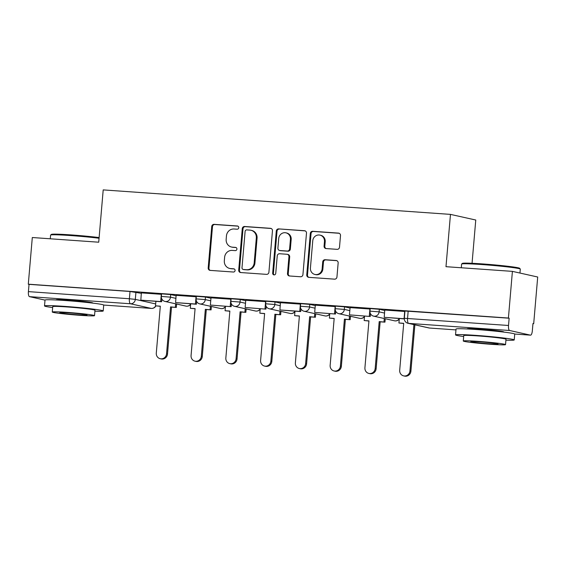 <?xml version="1.0" encoding="UTF-8"?>
<svg xmlns="http://www.w3.org/2000/svg" width="566" height="566" viewBox="0 0 566 566"><rect width="100%" height="100%" fill="white"/><g stroke="black" fill="none" stroke-linecap="round" stroke-linejoin="round"><path stroke-width="0.85" d="M238.767 227.709A1.62 1.535 -77.4 0 0 237.38 225.99L214.132 224.348A2.314 2.193 -77.4 0 0 211.748 226.499L208.196 267.93A2.314 2.193 -77.4 0 0 210.184 270.392L233.433 272.027A1.62 1.535 -77.4 0 0 233.921 268.836A1.62 1.535 -77.4 0 0 233.708 268.808L230.695 268.595A7.4 7.011 -77.4 0 1 229.718 268.454A7.4 7.011 -77.4 0 1 224.327 260.735L224.624 257.282A7.4 7.011 -77.4 0 1 232.258 250.405L235.265 250.618A1.62 1.535 -77.4 0 0 235.753 247.427A1.62 1.535 -77.4 0 0 235.541 247.399L232.534 247.186A7.4 7.011 -77.4 0 1 231.551 247.045A7.4 7.011 -77.4 0 1 226.167 239.326L226.457 235.873A7.4 7.011 -77.4 0 1 234.091 228.997L237.097 229.209A1.62 1.535 -77.4 0 0 238.767 227.709M92.548 303.093A18.381 0.828 -175.1 0 0 92.782 302.98A18.381 0.828 -175.1 0 0 68.719 300.129A18.381 0.828 -175.1 0 0 56.154 299.839A18.381 0.828 -175.1 0 0 56.367 299.987M503.556 332.065A18.381 0.828 -175.1 0 0 503.79 331.959A18.381 0.828 -175.1 0 0 479.727 329.101A18.381 0.828 -175.1 0 0 467.169 328.818A18.381 0.828 -175.1 0 0 467.382 328.966M337.117 249.344A2.314 2.193 -77.4 0 0 339.501 247.2L340.499 235.576A2.314 2.193 -77.4 0 0 338.51 233.114L312.694 231.296A2.314 2.193 -77.4 0 0 310.31 233.447L306.758 274.885A2.314 2.193 -77.4 0 0 308.746 277.34L334.563 279.158A2.314 2.193 -77.4 0 0 336.947 277.007L338.15 262.971A2.314 2.193 -77.4 0 0 336.162 260.509L325.11 259.73A2.314 2.193 -77.4 0 0 322.726 261.881L322.132 268.843A6.184 5.858 -77.4 0 1 314.929 274.468A6.184 5.858 -77.4 0 1 310.423 268.022L312.765 240.741A6.184 5.858 -77.4 0 1 319.967 235.116A6.184 5.858 -77.4 0 1 324.467 241.562L324.077 246.111A2.314 2.193 -77.4 0 0 326.073 248.566L337.117 249.344M28.3 284.189L32.304 237.522L98.725 242.206L103.203 189.9L450.472 214.387L445.987 266.685L512.407 271.369L508.41 318.042L28.3 284.189L29.036 284.358L28.413 291.624L129.381 298.742L135.316 299.386L155.685 303.935M272.458 230.779A2.314 2.193 -77.4 0 0 270.47 228.317L244.654 226.499A2.314 2.193 -77.4 0 0 242.269 228.65L238.71 270.088A2.314 2.193 -77.4 0 0 240.706 272.543L266.522 274.361A2.314 2.193 -77.4 0 0 268.907 272.211L272.458 230.779M278.67 228.897L304.487 230.716A2.314 2.193 -77.4 0 1 306.482 233.178L302.93 274.609A2.314 2.193 -77.4 0 1 300.539 276.76L289.495 275.982A2.314 2.193 -77.4 0 1 287.5 273.527L288.943 256.716A2.314 2.193 -77.4 0 0 286.955 254.261L279.625 253.745A2.314 2.193 -77.4 0 0 277.241 255.896L275.741 273.392A1.62 1.535 -77.4 0 1 273.852 274.864A1.62 1.535 -77.4 0 1 272.678 273.173L276.286 231.048A2.314 2.193 -77.4 0 1 278.67 228.897L305.152 230.878M512.407 271.369L537.7 277.015L533.696 323.681L532.953 323.632M472.051 263.289L475.765 220.025L450.472 214.387M508.41 318.042L509.145 318.205L508.523 325.478A4.712 1.493 94 0 0 509.598 330.494L530.462 335.15A4.712 1.493 94 0 0 530.533 335.157A4.712 1.493 94 0 0 532.337 330.792L532.96 323.519L533.696 323.681M29.036 284.358L130.01 291.476L141.415 293.344M45.018 300.114L29.489 296.648A4.712 1.493 -86 0 1 28.413 291.624M161.515 294.32L141.344 292.884L140.835 300.157L160.673 301.558L161.296 294.292M196.289 296.775L176.118 295.332L175.601 302.612L195.44 304.013L196.062 296.74M231.062 299.223L210.998 297.808M265.829 301.678L245.764 300.263M300.603 304.126L280.432 302.69L279.915 309.963L299.754 311.364L300.376 304.091M335.376 306.581L315.312 305.166M370.143 309.029L350.078 307.614M404.916 311.484L384.738 310.041L384.229 317.321L404.067 318.722L404.69 311.449M379.34 309.277L379.114 311.859L369.966 311.144L370.185 308.562L379.34 309.277L384.816 310.501M344.567 306.829L344.347 309.404L335.192 308.689L335.412 306.107L344.567 306.829L350.043 308.046M309.793 304.374L309.574 306.956L300.419 306.241L300.645 303.659L309.793 304.374L315.269 305.598M275.026 301.926L274.8 304.501L265.652 303.786L265.871 301.204L275.026 301.926L280.503 303.143M240.253 299.471L240.034 302.053L230.878 301.338L231.098 298.756L240.253 299.471L245.729 300.695M205.479 297.023L205.26 299.598L196.105 298.883L196.331 296.301L205.479 297.023L210.962 298.24M170.713 294.568L170.486 297.15L161.338 296.435L161.558 293.853L170.713 294.568L176.189 295.792M509.145 318.205L404.952 311.01L404.329 318.283L508.523 325.478M231.551 247.045L232.293 247.208A7.4 7.011 -77.4 0 0 233.27 247.349L232.534 247.186M236.093 247.547L233.27 247.349M229.718 268.454L230.454 268.617A7.4 7.011 -77.4 0 0 231.437 268.758L230.695 268.595M234.26 268.956L231.437 268.758M237.925 226.138L214.868 224.511A2.314 2.193 -77.4 0 0 212.483 226.662L208.932 268.1A2.314 2.193 -77.4 0 0 210.255 270.392M271.135 228.48L245.389 226.662A2.314 2.193 -77.4 0 0 243.005 228.813L239.453 270.251A2.314 2.193 -77.4 0 0 240.776 272.55M246.783 229.895A1.62 1.535 -77.4 0 0 245.113 231.395L241.993 267.768A1.62 1.535 -77.4 0 0 243.387 269.487L246.557 269.713A7.4 7.011 -77.4 0 0 254.191 262.836L256.327 237.975A7.4 7.011 -77.4 0 0 250.936 230.263A7.4 7.011 -77.4 0 0 249.953 230.114L246.783 229.895M243.175 269.458L243.911 269.621A1.62 1.535 -77.4 0 0 244.123 269.649L243.387 269.487M250.936 230.263L251.672 230.426A7.4 7.011 -77.4 0 1 257.063 238.145L254.926 263.006A7.4 7.011 -77.4 0 1 247.3 269.876L244.123 269.649M287.259 254.311L287.995 254.474A2.314 2.193 -77.4 0 1 289.679 256.886L288.243 273.689A2.314 2.193 -77.4 0 0 289.566 275.989M279.413 229.06A2.314 2.193 -77.4 0 0 277.022 231.211L273.413 273.336A1.62 1.535 -77.4 0 0 274.234 274.899M290.436 239.284A6.184 5.858 -77.4 0 0 285.936 232.831A6.184 5.858 -77.4 0 0 278.734 238.456L277.906 248.071A2.314 2.193 -77.4 0 0 279.901 250.526L287.231 251.042A2.314 2.193 -77.4 0 0 289.615 248.891L290.436 239.284L291.179 239.446A6.184 5.858 -77.4 0 0 286.672 232.994L285.936 232.831M279.597 250.476L280.333 250.646A2.314 2.193 -77.4 0 0 280.637 250.688L279.901 250.526M291.179 239.446L290.351 249.054A2.314 2.193 -77.4 0 1 287.967 251.205L280.637 250.688M319.967 235.116L320.703 235.279A6.184 5.858 -77.4 0 1 325.209 241.732L324.813 246.274A2.314 2.193 -77.4 0 0 326.143 248.573M314.929 274.468L315.665 274.637A6.184 5.858 -77.4 0 0 322.868 269.006L322.132 268.843M336.827 260.671L325.853 259.9A2.314 2.193 -77.4 0 0 323.462 262.044L322.868 269.006M339.175 233.277L313.43 231.459A2.314 2.193 -77.4 0 0 311.045 233.609L307.494 275.048A2.314 2.193 -77.4 0 0 308.817 277.347M160.305 306.312L155.523 305.831L160.32 306.164L156.294 353.071A5.419 5.136 -77.4 0 0 160.242 358.724A5.419 5.136 -77.4 0 0 166.553 353.792L167.508 354.012A5.419 5.136 102.6 0 1 161.204 358.936L160.242 358.724M176.613 304.027L176.323 307.444L170.571 306.892L171.526 307.105L167.508 354.012M176.323 307.444L171.526 307.105M161.862 299.032L161.628 301.77L140.835 300.157M161.628 301.77L160.673 301.558M170.571 306.892L166.553 353.792M175.361 307.225L175.658 303.808M155.523 305.831L155.905 301.367M195.079 308.76L190.296 308.279L195.086 308.619L191.067 355.526A5.419 5.136 -77.4 0 0 195.015 361.172A5.419 5.136 -77.4 0 0 201.319 356.247L202.281 356.46A5.419 5.136 102.6 0 1 195.97 361.391L195.015 361.172M211.387 306.475L211.09 309.892L205.345 309.34L206.3 309.552L202.281 356.46M211.09 309.892L206.3 309.552M196.635 301.487L196.402 304.225L175.601 302.612M196.402 304.225L195.44 304.013M205.345 309.34L201.319 356.247M210.135 309.68L210.425 306.263M190.296 308.279L190.678 303.822M229.846 311.215L225.07 310.734L229.86 311.067L225.841 357.974A5.419 5.136 -77.4 0 0 229.782 363.627A5.419 5.136 -77.4 0 0 236.093 358.695L237.048 358.915A5.419 5.136 102.6 0 1 230.744 363.839L229.782 363.627M246.153 308.93L245.863 312.347L240.111 311.795L241.074 312.007L237.048 358.915M245.863 312.347L241.074 312.007M231.402 303.935L231.169 306.673L210.375 305.06L210.998 297.794M230.213 306.461L230.836 299.188M231.169 306.673L210.375 305.06M240.111 311.795L236.093 358.695M244.908 312.128L245.198 308.711M225.07 310.734L225.452 306.27M264.619 313.663L259.836 313.182L264.633 313.522L260.608 360.429A5.419 5.136 -77.4 0 0 264.555 366.075A5.419 5.136 -77.4 0 0 270.859 361.15L271.822 361.363A5.419 5.136 102.6 0 1 265.518 366.294L264.555 366.075M280.927 311.378L280.637 314.795L274.885 314.243L275.84 314.455L271.822 361.363M280.637 314.795L275.84 314.455M266.176 306.39L265.942 309.128L245.149 307.515L245.771 300.242M264.98 308.916L265.61 301.643M265.942 309.128L245.149 307.515M274.885 314.243L270.859 361.15M279.675 314.583L279.972 311.166M259.836 313.182L260.219 308.725M299.393 316.118L294.61 315.637L299.4 315.97L295.381 362.877A5.419 5.136 -77.4 0 0 299.329 368.53A5.419 5.136 -77.4 0 0 305.633 363.598L306.595 363.818A5.419 5.136 102.6 0 1 300.284 368.742L299.329 368.53M315.701 313.833L315.404 317.243L309.652 316.698L310.614 316.91L306.595 363.818M315.404 317.243L310.614 316.91M300.949 308.838L300.716 311.576L279.915 309.963M300.716 311.576L299.754 311.364M309.652 316.698L305.633 363.598M314.448 317.031L314.738 313.614M294.61 315.637L294.992 311.173M334.159 318.566L329.384 318.085L334.173 318.425L330.155 365.332A5.419 5.136 -77.4 0 0 334.096 370.978A5.419 5.136 -77.4 0 0 340.407 366.053L341.362 366.266A5.419 5.136 102.6 0 1 335.058 371.197L334.096 370.978M350.467 316.281L350.177 319.698L344.425 319.146L345.387 319.358L341.362 366.266M350.177 319.698L345.387 319.358M335.716 311.293L335.482 314.031L314.689 312.418L315.312 305.145M334.527 313.819L335.15 306.546M335.482 314.031L314.689 312.418M344.425 319.146L340.407 366.053M349.215 319.486L349.512 316.069M329.384 318.085L329.766 313.628M99.064 238.244A29.453 1.33 -175.1 0 0 70.722 235.562A29.453 1.33 -175.1 0 0 50.629 235.046L51.393 234.402A28.746 1.302 4.9 0 1 71.005 234.904A28.746 1.302 4.9 0 1 99.121 237.579M94.918 311.18A29.453 1.33 -175.1 0 0 103.21 310.96A29.453 1.33 -175.1 0 0 64.651 306.39A29.453 1.33 -175.1 0 0 44.516 305.93A29.453 1.33 -175.1 0 0 52.659 307.557M103.21 310.96L103.712 305.095A29.453 1.33 -175.1 0 0 65.154 300.525A29.453 1.33 -175.1 0 0 45.018 300.065L44.516 305.93M52.27 312.029L52.737 306.638A21.204 0.955 4.9 0 1 67.227 306.963A21.204 0.955 4.9 0 1 94.996 310.26L94.529 315.651A21.204 0.955 -175.1 0 0 66.767 312.361A21.204 0.955 -175.1 0 0 52.27 312.029A21.204 0.955 -175.1 0 0 80.039 315.319A21.204 0.955 -175.1 0 0 94.529 315.651M69.123 312.885A13.669 0.616 -175.1 0 0 59.784 312.673A13.669 0.616 -175.1 0 0 77.676 314.795A13.669 0.616 -175.1 0 0 87.015 315.007A13.669 0.616 -175.1 0 0 69.123 312.885M50.629 235.046A29.453 1.33 -175.1 0 0 50.593 235.102L50.275 238.788M461.637 264.025L462.401 263.381A28.746 1.302 4.9 0 1 482.013 263.883A28.746 1.302 4.9 0 1 519.623 268.284L520.267 269.048A29.453 1.33 -175.1 0 0 481.73 264.541A29.453 1.33 -175.1 0 0 461.637 264.025A29.453 1.33 -175.1 0 0 461.601 264.081L461.29 267.768M519.956 273.053L520.295 269.112A29.453 1.33 -175.1 0 0 520.267 269.048M505.926 340.152A29.453 1.33 -175.1 0 0 514.225 339.94A29.453 1.33 -175.1 0 0 475.659 335.369A29.453 1.33 -175.1 0 0 455.531 334.909A29.453 1.33 -175.1 0 0 463.667 336.529M514.225 339.94L514.727 334.074A29.453 1.33 -175.1 0 0 476.162 329.504A29.453 1.33 -175.1 0 0 456.033 329.044L455.531 334.909M463.285 341.008L463.745 335.61A21.204 0.955 4.9 0 1 478.242 335.942A21.204 0.955 4.9 0 1 506.004 339.232L505.544 344.63A21.204 0.955 -175.1 0 0 477.782 341.333A21.204 0.955 -175.1 0 0 463.285 341.008A21.204 0.955 -175.1 0 0 491.047 344.298A21.204 0.955 -175.1 0 0 505.544 344.63M480.138 341.864A13.669 0.616 -175.1 0 0 470.799 341.652A13.669 0.616 -175.1 0 0 488.691 343.774A13.669 0.616 -175.1 0 0 498.03 343.986A13.669 0.616 -175.1 0 0 480.138 341.864M368.933 321.021L364.15 320.54L368.947 320.872L364.921 367.78A5.419 5.136 -77.4 0 0 368.869 373.433A5.419 5.136 -77.4 0 0 375.173 368.501L376.135 368.714A5.419 5.136 102.6 0 1 369.824 373.645L368.869 373.433M385.241 318.736L384.951 322.146L379.199 321.594L380.154 321.813L376.135 368.714M384.951 322.146L380.154 321.813M370.489 313.741L370.256 316.479L349.455 314.866L350.085 307.6M369.294 316.267L369.916 308.994M370.256 316.479L349.455 314.866M379.199 321.594L375.173 368.501M383.989 321.934L384.279 318.517M364.15 320.54L364.532 316.076M403.7 323.469L398.924 322.988L403.714 323.327L399.695 370.235A5.419 5.136 -77.4 0 0 403.643 375.881A5.419 5.136 -77.4 0 0 409.947 370.956L410.909 371.169A5.419 5.136 102.6 0 1 404.598 376.1L403.643 375.881M414.878 324.82L410.909 371.169M404.322 318.884L384.229 317.321M413.923 324.608L409.947 370.956M398.924 322.988L399.306 318.531M237.798 226.082L237.38 225.99M234.126 268.9L233.708 268.808M235.965 247.491L235.541 247.399M509.598 330.494L408.624 323.377L429.495 328.032L455.963 329.9L429.566 328.039A4.712 1.493 94 0 0 429.636 328.039M530.533 335.157L514.72 334.046L530.462 335.15M135.939 292.12L135.316 299.386A4.712 4.464 -77.4 0 1 130.456 303.765L29.489 296.648M155.664 305.859A4.712 4.464 -77.4 0 1 151.32 308.42A4.712 1.493 94 0 0 151.391 308.428L103.712 305.067L151.32 308.42L130.456 303.765A4.712 1.493 -86 0 1 129.381 298.742L130.01 291.476M369.966 311.144A4.712 4.712 0 0 0 373.631 316.146A4.712 4.464 102.6 0 0 379.114 311.859L384.59 313.083M335.192 308.689A4.712 4.712 0 0 0 338.864 313.691A4.712 4.464 102.6 0 0 344.347 309.404L349.823 310.628M300.419 306.241A4.712 4.712 0 0 0 304.091 311.243A4.712 4.464 102.6 0 0 309.574 306.956L315.05 308.18M265.652 303.786A4.712 4.712 0 0 0 269.317 308.788A4.712 4.464 102.6 0 0 274.8 304.501L280.283 305.725M230.878 301.338A4.712 4.712 0 0 0 234.55 306.34A4.712 4.464 102.6 0 0 240.034 302.053L245.51 303.277M196.105 298.883A4.712 4.712 0 0 0 199.777 303.885A4.712 4.464 102.6 0 0 205.26 299.598L210.736 300.822M161.338 296.435A4.712 4.712 0 0 0 165.003 301.437A4.712 4.464 102.6 0 0 170.486 297.15L175.969 298.374M190.671 303.928A4.712 4.464 102.6 0 1 186.497 306.185A4.712 4.464 -77.4 0 1 185.874 306.093A4.712 4.712 0 0 0 190.629 304.366M225.438 306.383A4.712 4.464 102.6 0 1 221.271 308.633A4.712 4.464 -77.4 0 1 220.641 308.541A4.712 4.712 0 0 0 225.402 306.814M260.211 308.831A4.712 4.464 102.6 0 1 256.037 311.081A4.712 4.464 -77.4 0 1 255.415 310.996A4.712 4.712 0 0 0 260.176 309.269M294.985 311.286A4.712 4.464 102.6 0 1 290.811 313.536A4.712 4.464 -77.4 0 1 290.188 313.444A4.712 4.712 0 0 0 294.943 311.717M329.752 313.734A4.712 4.464 102.6 0 1 325.577 315.984A4.712 4.464 -77.4 0 1 324.955 315.899A4.712 4.712 0 0 0 329.716 314.172M364.525 316.189A4.712 4.464 102.6 0 1 360.351 318.439A4.712 4.464 -77.4 0 1 359.728 318.347A4.712 4.712 0 0 0 364.49 316.62M399.299 318.637A4.712 4.464 102.6 0 1 395.125 320.887A4.712 4.464 -77.4 0 1 394.502 320.802A4.712 4.712 0 0 0 399.256 319.075M408.178 311.088L407.555 318.354A4.712 1.493 -86 0 0 408.624 323.377A4.712 4.464 102.6 0 1 408.001 323.285L428.865 327.94A4.712 4.712 0 0 0 429.566 328.039A4.712 1.493 94 0 1 429.495 328.032A4.712 4.464 102.6 0 1 428.865 327.94M155.905 305.916A4.712 4.712 0 0 1 151.391 308.428A4.712 1.493 94 0 0 151.483 308.428M208.932 268.1L208.196 267.93M212.483 226.662L211.748 226.499M214.868 224.511L214.132 224.348M239.453 270.251L238.71 270.088M243.005 228.813L242.269 228.65M245.389 226.662L244.654 226.499M271.072 228.452L270.47 228.317M247.3 269.876L246.557 269.713M254.926 263.006L254.191 262.836M257.063 238.145L256.327 237.975M305.088 230.85L304.487 230.716M288.243 273.689L287.5 273.527M289.679 256.886L288.943 256.716M273.413 273.336L272.678 273.173M277.022 231.211L276.286 231.048M287.967 251.205L287.231 251.042M290.351 249.054L289.615 248.891M324.813 246.274L324.077 246.111M325.209 241.732L324.467 241.562M323.462 262.044L322.726 261.881M325.853 259.9L325.11 259.73M336.763 260.643L336.162 260.509M307.494 275.048L306.758 274.885M311.045 233.609L310.31 233.447M313.43 231.459L312.694 231.296M339.112 233.249L338.51 233.114M185.874 306.093L165.003 301.437M220.641 308.541L199.777 303.885M255.415 310.996L234.55 306.34M290.188 313.444L269.317 308.788M324.955 315.899L304.091 311.243M359.728 318.347L338.864 313.691M394.502 320.802L373.631 316.146M404.329 318.283A4.712 4.712 0 0 0 408.001 323.285M90.426 302.838L90.468 302.371M58.496 300.1L58.539 299.633M501.441 331.817L501.476 331.351M469.511 329.079L469.554 328.613"/></g></svg>
